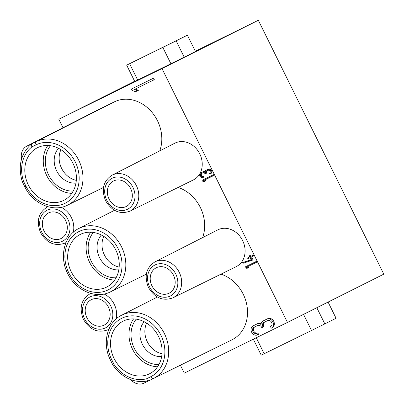 <?xml version="1.0" encoding="UTF-8"?>
<svg xmlns="http://www.w3.org/2000/svg" width="404" height="404" viewBox="0 0 404 404"><rect width="100%" height="100%" fill="white"/><g stroke="black" fill="none" stroke-linecap="round" stroke-linejoin="round"><path stroke-width="0.61" d="M106.499 287.153A29.441 24.801 -116.6 0 0 106.646 287.082A29.441 24.801 -116.6 0 0 115.675 249.738A29.441 24.801 -116.6 0 0 80.411 234.371A29.441 24.801 -116.6 0 0 80.27 234.441A29.441 24.801 -116.6 0 0 71.24 271.786A29.441 24.801 -116.6 0 0 106.499 287.153M63.64 200.44A29.441 24.801 -116.6 0 0 63.787 200.364A29.441 24.801 -116.6 0 0 72.816 163.019A29.441 24.801 -116.6 0 0 37.557 147.652A29.441 24.801 -116.6 0 0 37.41 147.723A29.441 24.801 -116.6 0 0 28.381 185.072A29.441 24.801 -116.6 0 0 63.64 200.44M149.359 373.872A29.441 24.801 -116.6 0 0 149.5 373.801A29.441 24.801 -116.6 0 0 158.53 336.456A29.441 24.801 -116.6 0 0 123.27 321.089A29.441 24.801 -116.6 0 0 123.129 321.16A29.441 24.801 -116.6 0 0 114.1 358.505A29.441 24.801 -116.6 0 0 149.359 373.872M133.552 318.923A29.441 24.801 -116.6 0 0 132.598 349.344A29.441 24.801 -116.6 0 0 157.535 366.787M136.214 319.165A27.103 22.831 -116.6 0 0 134.279 348.304A27.103 22.831 -116.6 0 0 158.934 364.514M90.693 232.204A29.441 24.801 -116.6 0 0 89.739 262.625A29.441 24.801 -116.6 0 0 114.675 280.073M93.354 232.446A27.103 22.831 -116.6 0 0 91.42 261.585A27.103 22.831 -116.6 0 0 116.079 277.795M47.834 145.491A29.441 24.801 -116.6 0 0 46.884 175.907A29.441 24.801 -116.6 0 0 71.816 193.354M50.495 145.728A27.103 22.831 -116.6 0 0 48.566 174.866A27.103 22.831 -116.6 0 0 73.22 191.077M144.223 321.741A20.564 17.322 -116.6 0 0 142.38 344.294A20.564 17.322 -116.6 0 0 161.671 356.555M146.652 323.114A20.564 17.322 -116.6 0 0 147.329 341.809A20.564 17.322 -116.6 0 0 162.019 353.783M103.793 236.396A20.564 17.322 -116.6 0 0 104.474 255.096A20.564 17.322 -116.6 0 0 119.16 267.069M60.938 149.682A20.564 17.322 -116.6 0 0 61.615 168.377A20.564 17.322 -116.6 0 0 76.305 180.351M180.386 365.226L184.29 373.124L287.461 322.422L383.8 274.149L258.333 20.281L195.324 51.247M169.013 293.254A14.251 12.009 -116.6 0 0 169.084 293.218A14.251 12.009 -116.6 0 0 173.452 275.139A14.251 12.009 -116.6 0 0 156.383 267.701A14.251 12.009 -116.6 0 0 156.313 267.736A14.251 12.009 -116.6 0 0 151.939 285.815A14.251 12.009 -116.6 0 0 169.013 293.254M126.154 206.535A14.251 12.009 -116.6 0 0 126.225 206.505A14.251 12.009 -116.6 0 0 130.593 188.421A14.251 12.009 -116.6 0 0 113.524 180.982A14.251 12.009 -116.6 0 0 113.453 181.017A14.251 12.009 -116.6 0 0 109.085 199.096A14.251 12.009 -116.6 0 0 126.154 206.535M104 325.205A14.251 12.009 -116.6 0 0 104.07 325.169A14.251 12.009 -116.6 0 0 108.444 307.091A14.251 12.009 -116.6 0 0 91.375 299.652A14.251 12.009 -116.6 0 0 91.304 299.682A14.251 12.009 -116.6 0 0 86.931 317.766A14.251 12.009 -116.6 0 0 104 325.205M61.145 238.486A14.251 12.009 -116.6 0 0 61.211 238.451A14.251 12.009 -116.6 0 0 65.584 220.372A14.251 12.009 -116.6 0 0 48.515 212.933A14.251 12.009 -116.6 0 0 48.445 212.969A14.251 12.009 -116.6 0 0 44.071 231.048A14.251 12.009 -116.6 0 0 61.145 238.486M174.922 143.162A20.564 17.322 63.4 0 1 199.763 153.863A20.564 17.322 63.4 0 1 193.344 179.931L130.108 211.1A20.104 16.938 63.4 0 0 136.385 185.618A20.104 16.938 63.4 0 0 112.095 175.154L174.922 143.162M287.461 322.422L161.989 68.554L58.822 119.256L62.999 127.704M97.137 110.322A13.549 11.418 63.4 0 1 97.258 110.257A13.549 11.418 63.4 0 1 97.379 110.196L114.342 101.864A35.981 30.315 63.4 0 1 150.652 110.797A35.981 30.315 63.4 0 1 159.752 150.889M178.119 187.436A35.981 30.315 63.4 0 1 200.344 207.469A35.981 30.315 63.4 0 1 202.611 237.608M242.622 240.582A20.564 17.322 63.4 0 1 236.199 266.645L172.968 297.819A20.104 16.938 63.4 0 0 179.245 272.331A20.104 16.938 63.4 0 0 154.954 261.868L217.781 229.881A20.564 17.322 63.4 0 1 242.622 240.582M205.121 181.179L203.424 180.608L213.034 175.881L212.661 175.129L202.061 180.341L202.434 181.093L204.131 181.664L206.02 180.729L204.333 180.159M213.034 175.881L213.933 175.432L213.559 174.679L202.061 180.341M203.02 177.472L203.919 177.023L203.545 176.27L202.646 176.72A1.682 1.419 63.4 0 1 200.631 175.841A1.682 1.419 63.4 0 1 201.147 173.71A1.682 1.419 63.4 0 1 201.157 173.705L202.954 172.816A1.682 1.419 63.4 0 1 204.974 173.7L205.611 173.387A1.682 1.419 63.4 0 1 206.126 171.261A1.682 1.419 63.4 0 1 206.136 171.256L207.939 170.372A1.682 1.419 63.4 0 1 209.954 171.246A1.682 1.419 63.4 0 1 209.439 173.382A1.682 1.419 63.4 0 1 209.429 173.387L209.802 174.139A2.525 2.126 -116.6 0 0 209.812 174.134A2.525 2.126 -116.6 0 0 210.59 170.932A2.525 2.126 -116.6 0 0 207.565 169.614L205.762 170.503A2.525 2.126 -116.6 0 0 205.752 170.508A2.525 2.126 -116.6 0 0 204.671 172.296A2.525 2.126 -116.6 0 0 202.586 172.064L200.783 172.947A2.525 2.126 -116.6 0 0 200.768 172.957A2.525 2.126 -116.6 0 0 199.995 176.154A2.525 2.126 -116.6 0 0 203.02 177.472L202.646 176.72M201.934 173.321A1.682 1.419 -116.6 0 0 201.566 175.457A1.682 1.419 -116.6 0 0 203.545 176.27M205.702 173.579L206.601 173.124L205.611 173.387M206.919 170.872A1.682 1.419 -116.6 0 0 206.51 172.937M209.822 174.129L210.701 173.69A2.525 2.126 -116.6 0 0 210.716 173.685A2.525 2.126 -116.6 0 0 211.489 170.483A2.525 2.126 -116.6 0 0 208.464 169.165L206.661 170.049A2.525 2.126 -116.6 0 0 206.651 170.054A2.525 2.126 -116.6 0 0 206.631 170.064M204.848 171.503A2.525 2.126 -116.6 0 0 203.485 171.614L201.682 172.498A2.525 2.126 -116.6 0 0 201.672 172.503A2.525 2.126 -116.6 0 0 201.652 172.513M255.894 262.6L256.793 262.151L256.419 261.393L244.92 267.054L245.294 267.812L246.99 268.382L247.98 267.897L246.283 267.322L255.894 262.6L255.52 261.848L244.92 267.054M247.98 267.897L248.879 267.443L247.192 266.877M252.157 260.373L250.667 257.358L252.788 256.318L252.414 255.56L250.293 256.606L249.798 255.601L249.162 255.914L249.657 256.919L247.541 257.959L247.91 258.712L250.031 257.671L251.147 259.929L242.683 262.524L243.056 263.287L253.061 259.924L251.571 256.914M252.788 256.318L253.687 255.863L253.313 255.111L251.197 256.151L250.697 255.146L249.162 255.914M249.657 256.909L247.541 257.959M251.071 259.772L242.683 262.524M263.075 327.068L263.979 326.619L263.792 326.24L262.888 326.695A3.363 2.833 63.4 0 1 263.928 322.432A3.363 2.833 63.4 0 1 263.943 322.427L267.549 320.655A3.363 2.833 63.4 0 1 271.579 322.412A3.363 2.833 63.4 0 1 270.544 326.679A3.363 2.833 63.4 0 1 270.529 326.69L271.276 328.194A5.045 4.252 -116.6 0 0 271.296 328.184A5.045 4.252 -116.6 0 0 272.846 321.781A5.045 4.252 -116.6 0 0 266.802 319.15L263.196 320.917A5.045 4.252 -116.6 0 0 263.171 320.933A5.045 4.252 -116.6 0 0 261.019 324.503A5.045 4.252 -116.6 0 0 256.838 324.043L253.232 325.816A5.045 4.252 -116.6 0 0 253.212 325.826A5.045 4.252 -116.6 0 0 251.662 332.229A5.045 4.252 -116.6 0 0 257.707 334.865L256.959 333.356A3.363 2.833 63.4 0 1 252.929 331.598A3.363 2.833 63.4 0 1 253.964 327.331A3.363 2.833 63.4 0 1 253.98 327.321L257.585 325.553A3.363 2.833 63.4 0 1 261.62 327.316L261.802 327.695L263.075 327.068L262.888 326.695M264.676 322.069A3.363 2.833 -116.6 0 0 263.792 326.24M271.321 328.169L272.175 327.745A5.045 4.252 -116.6 0 0 272.2 327.735A5.045 4.252 -116.6 0 0 273.745 321.332A5.045 4.252 -116.6 0 0 267.701 318.695L264.1 320.468A5.045 4.252 -116.6 0 0 264.075 320.478A5.045 4.252 -116.6 0 0 264.049 320.493M261.146 323.614A5.045 4.252 -116.6 0 0 257.737 323.594L254.136 325.366A5.045 4.252 -116.6 0 0 254.111 325.377A5.045 4.252 -116.6 0 0 254.086 325.387M257.707 334.865L258.605 334.411L257.863 332.906L256.959 333.356M254.712 326.962A3.363 2.833 -116.6 0 0 253.879 331.24A3.363 2.833 -116.6 0 0 257.863 332.906M153.409 80.118L154.308 79.669L153.565 78.159L131.467 89.032L132.209 90.536L135.603 91.683L137.582 90.708L134.189 89.567L153.409 80.118L152.662 78.613L131.467 89.032M137.582 90.708L138.481 90.259L135.098 89.117M220.978 274.149A35.981 30.315 63.4 0 1 246.985 305.838A35.981 30.315 63.4 0 1 231.967 339.799A35.981 30.315 63.4 0 1 231.941 339.809L153.404 378.528M148.869 380.745L144.077 383.103A13.039 10.984 -116.6 0 1 130.719 379.644M113.443 365.14L114.115 364.565A33.078 27.866 -116.6 0 0 146.576 378.775C147.298 380.305 148.101 380.947 148.985 380.699L148.844 380.755M22.609 181.356L23.488 181.194L25.942 186.163A32.613 27.472 -116.6 0 0 65.049 203.278A32.613 27.472 -116.6 0 0 75.255 161.928A32.613 27.472 -116.6 0 0 36.148 144.809A2.803 1.51 -116.2 0 1 36.254 141.622L26.927 146.071A13.039 10.984 -116.6 0 0 26.81 146.132A13.039 10.984 -116.6 0 0 21.579 158.939M36.148 144.809L31.961 146.869C31.179 145.364 31.159 144.329 31.891 143.768L31.77 143.844C20.922 153.167 17.746 165.731 22.22 181.537M213.559 174.679L212.661 175.129M256.419 261.393L255.52 261.848M250.697 255.146L249.798 255.601M251.197 256.151L250.293 256.606M253.313 255.111L252.414 255.56M153.565 78.159L152.662 78.613M258.333 20.281L161.989 68.554M134.643 81.265L58.822 119.256M137.693 80.073L170.907 63.751L162.832 47.414L129.618 63.736L137.693 80.073L134.744 81.472L126.669 65.135L129.618 63.736M184.209 57.161L176.134 40.824L187.39 35.183L195.465 51.525L170.907 63.751M256.262 337.749L264.171 353.752L311.514 330.482L303.545 314.357M264.171 353.752L261.221 355.151L253.333 339.188M328.073 302.071L336.072 318.256L324.821 323.897L316.822 307.712M324.821 323.897L311.514 330.482M187.39 35.183L126.669 65.135M162.832 47.414L176.134 40.824M58.509 148.303A20.564 17.322 -116.6 0 0 56.661 170.857A20.564 17.322 -116.6 0 0 75.952 183.118M101.369 235.022A20.564 17.322 -116.6 0 0 99.52 257.575A20.564 17.322 -116.6 0 0 118.811 269.837M118.114 248.647A32.613 27.472 -116.6 0 0 79.007 231.527A32.613 27.472 -116.6 0 0 68.801 272.882A32.613 27.472 -116.6 0 0 107.903 289.996A32.613 27.472 -116.6 0 0 118.114 248.647M31.961 146.869A33.078 27.866 -116.6 0 0 23.488 181.194M146.576 378.775L150.763 376.715A32.613 27.472 -116.6 0 0 160.969 335.36A32.613 27.472 -116.6 0 0 121.867 318.246A32.613 27.472 -116.6 0 0 111.661 359.595L114.115 364.565M106.757 200.187A17.301 14.574 63.4 0 1 112.176 178.25A17.301 14.574 63.4 0 1 132.921 187.33A17.301 14.574 63.4 0 1 127.502 209.272A17.301 14.574 63.4 0 1 106.757 200.187M149.616 286.906A17.301 14.574 63.4 0 1 155.03 264.968A17.301 14.574 63.4 0 1 175.775 274.048A17.301 14.574 63.4 0 1 170.362 295.986A17.301 14.574 63.4 0 1 149.616 286.906M110.767 306A17.301 14.574 63.4 0 1 105.353 327.937A17.301 14.574 63.4 0 1 84.608 318.857A17.301 14.574 63.4 0 1 90.021 296.915A17.301 14.574 63.4 0 1 110.767 306M41.748 232.138A17.301 14.574 63.4 0 1 47.162 210.201A17.301 14.574 63.4 0 1 67.907 219.281A17.301 14.574 63.4 0 1 62.494 241.218A17.301 14.574 63.4 0 1 41.748 232.138M150.763 376.715A2.803 1.51 63.8 0 0 153.348 378.553L148.985 380.699L153.348 378.553A2.803 1.51 63.8 0 0 153.353 378.553A35.416 29.835 -116.6 0 0 153.379 378.538A35.416 29.835 -116.6 0 0 164.332 333.441A35.416 29.835 -116.6 0 0 121.649 315.216L157.378 297.026M111.661 359.595L110.494 360.161L113.014 365.261M25.942 186.163L24.78 186.729C32.78 203.863 53.298 212.721 67.66 205.106A35.416 29.835 -116.6 0 0 78.714 160.196A35.416 29.835 -116.6 0 0 36.254 141.622L114.342 101.864M26.927 146.071L97.379 110.196M110.519 291.824A35.416 29.835 -116.6 0 0 121.579 246.93A35.416 29.835 -116.6 0 0 78.795 228.497C64.231 235.391 58.969 256.823 67.64 273.447C75.639 290.582 96.157 299.44 110.519 291.824L146.359 274.159M61.236 207.287A20.104 16.938 63.4 0 1 71.377 217.564A20.104 16.938 63.4 0 1 73.275 232.27M65.998 242.567A20.104 16.938 63.4 0 1 65.1 243.051L65.978 242.617M65.1 243.051C55.116 246.672 46.945 243.223 40.587 232.704C36.118 221.387 38.284 212.852 47.086 207.101A20.104 16.938 63.4 0 1 47.914 206.717M203.485 171.614L202.586 172.064M208.464 169.165L207.565 169.614M254.136 325.366L253.232 325.816M257.737 323.594L256.838 324.043M264.1 320.468L263.196 320.917M267.701 318.695L266.802 319.15M104.096 294.006A20.104 16.938 63.4 0 1 114.236 304.283A20.104 16.938 63.4 0 1 116.135 318.988M108.858 329.28A20.104 16.938 63.4 0 1 107.954 329.77L108.838 329.336M107.954 329.77C97.975 333.386 89.804 329.937 83.441 319.423C78.977 308.101 81.143 299.571 89.946 293.819A20.104 16.938 63.4 0 1 90.774 293.43M130.108 211.1C120.124 214.721 111.953 211.272 105.596 200.753C101.131 189.436 103.298 180.901 112.095 175.154M148.829 380.755C134.83 383.649 122.907 378.513 113.064 365.347M22.26 181.628L24.78 186.729M26.81 146.132L97.258 110.257M67.66 205.106L103.5 187.441M153.348 378.553L231.967 339.799M121.649 315.216C107.085 322.109 101.823 343.541 110.494 360.161M78.795 228.497L114.519 210.307M154.954 261.868C146.152 267.62 143.986 276.154 148.455 287.471C154.813 297.99 162.984 301.44 172.968 297.819M47.086 207.101L47.874 206.702M210.716 173.685L209.812 174.134M254.111 325.377L253.212 325.826M264.075 320.478L263.171 320.933M272.2 327.735L271.296 328.184M89.946 293.819L90.728 293.42"/></g></svg>
